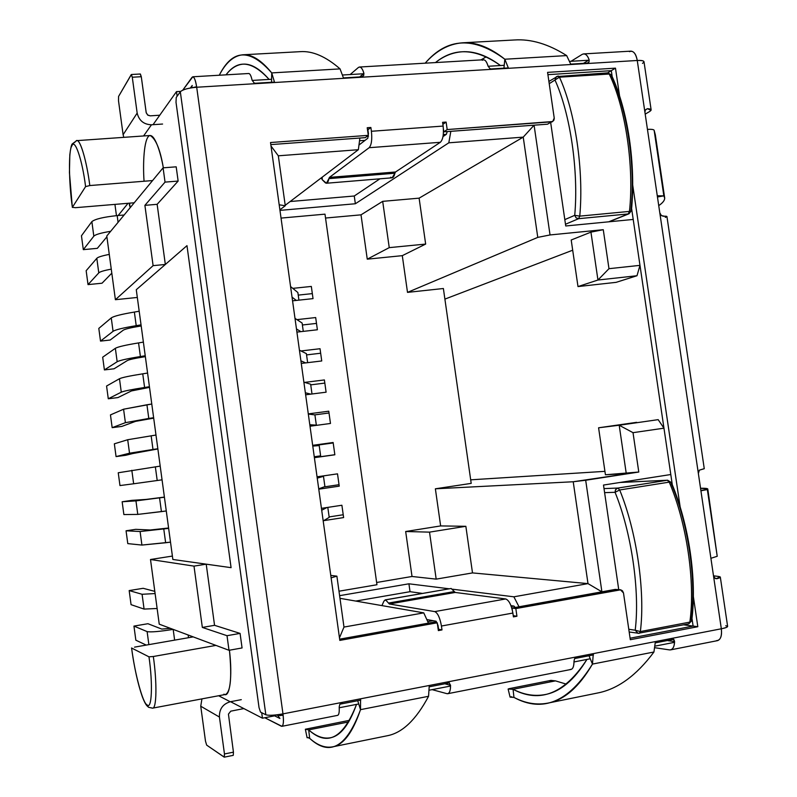 <?xml version="1.0" encoding="UTF-8"?>
<svg xmlns="http://www.w3.org/2000/svg" width="797" height="797" viewBox="0 0 797 797"><rect width="100%" height="100%" fill="white"/><g stroke="black" fill="none" stroke-linecap="round" stroke-linejoin="round"><path stroke-width="1.2" d="M454.32 591.563L451.162 588.475L385.609 599.872L388.488 603.06L454.32 591.563L455.226 592.45L505.687 598.955C508.964 600.221 511.365 604.923 512.879 613.052L441.438 626.024L441.986 629.919L438.36 630.586L437.254 622.786L339.821 640.399L270.522 142.524L368.294 135.351L367.218 127.729L370.864 127.47L367.905 129.791L368.443 133.577L367.796 138.26L358.969 145.044L367.796 138.26L368.443 133.577L367.507 129.821L370.864 127.47L371.402 131.276L370.864 127.47L367.218 127.729L368.294 135.351L270.522 142.524L339.821 640.399L437.254 622.786L433.867 622.148L339.652 639.164L433.867 622.148L437.254 622.786L438.36 630.586L441.986 629.919L441.438 626.024C439.954 617.755 437.732 612.953 434.754 611.598L389.315 603.977L385.609 599.872L383.885 601.197L381.942 605.61L383.885 601.197L385.22 599.872L451.162 588.475L454.32 591.563L388.488 603.06L389.315 603.977L434.754 611.598L505.687 598.955L455.226 592.45L389.315 603.977L455.226 592.45L454.32 591.563M219.434 717.041L224.465 753.962L233.441 752.169L228.44 714.122L230.751 711.173L242.557 708.832L242.418 707.836L242.557 708.832L230.751 711.173L228.44 714.122L233.441 752.169L233.262 755.347L233.441 752.169L224.465 753.962L219.434 717.041L200.744 706.232L201.93 698.879L200.744 706.232L205.487 741.15L200.744 706.232L219.434 717.041C219.205 709.111 222.801 704.02 230.233 701.758C222.801 704.02 219.205 709.111 219.434 717.041M241.302 699.656L230.233 701.758L241.302 699.656M218.627 695.741L230.233 701.758L218.627 695.741M264.803 717.738L281.341 726.216C283.363 726.406 283.911 722.291 282.975 713.873L721.335 628.783L637.261 60.482L196.7 87.242C195.375 79.202 193.83 75.884 192.057 77.299L182.802 90.111L192.804 76.781C194.438 77.299 195.743 80.786 196.7 87.242L282.975 713.873C283.852 721.126 283.503 725.27 281.919 726.316L264.803 717.738M280.564 714.311L280.464 715.626L280.564 714.311M146.17 112.497L141.288 76.711L132.282 77.229L137.164 113.084C139.027 120.596 143.789 124.491 151.47 124.79L162.578 124.043L151.47 124.79L143.59 135.958L151.47 124.79C143.789 124.491 139.027 120.596 137.164 113.084L132.282 77.229L131.216 74.649L118.564 96.457L118.504 100.751L123.117 134.703L118.504 100.751L118.564 96.457L131.385 74.51L132.282 77.229L141.288 76.711L146.24 112.865L147.923 115.216L150.254 115.844L147.575 114.957L146.17 112.497M159.759 115.216L150.254 115.844L159.759 115.216M123.784 137.343L123.117 134.703L137.164 113.084L123.117 134.703L123.784 137.343M326.441 183.24L392.124 177.801L394.923 173.228L328.892 178.638L326.441 183.24L322.177 179.654L322.227 177.153L322.177 179.654L325.146 182.633C326.84 184.057 328.085 182.732 328.892 178.638L329.41 177.392L369.141 147.704C371.502 144.994 372.259 139.515 371.402 131.276L443.122 126.075C443.939 134.195 443.012 139.595 440.333 142.294L395.531 171.993L394.923 173.228C393.967 177.273 392.552 178.608 390.679 177.213M442.584 122.33L443.122 126.075L442.584 122.33L446.121 122.08L447.187 129.562L552.092 121.792L553.845 120.337L554.274 118.394L547.579 72.368L615.473 68.153L619.578 96.019L615.473 68.153L611.299 70.674L547.908 74.649L611.299 70.674L612.186 76.681L611.299 70.674L615.473 68.153L547.579 72.368L554.234 118.026L552.71 121.523L447.187 129.562L443.829 131.834L547.529 124.193L551.404 121.921L547.529 124.193L443.829 131.834L443.411 128.925L443.829 131.834L447.187 129.562L446.121 122.08L442.873 124.322L446.121 122.08L442.584 122.33M632.679 184.864L680.17 507.061L632.679 184.864M620.445 589.79L615.284 589.401L620.445 589.79L623.493 592.958L630.307 639.712L697.813 626.711L693.34 596.425L697.813 626.711L630.307 639.712L623.493 592.958L622.437 590.776L620.684 589.82L515.838 608.579L516.934 616.24L513.427 616.878L512.879 613.052L513.427 616.878L516.934 616.24L515.838 608.579L619.598 589.82L615.284 589.401L512.043 608.041L515.838 608.579L512.043 608.041L616.928 589.561M270.811 144.606L365.345 137.632L368.294 135.351L365.345 137.632L270.811 144.606L359.895 138.03L358.351 149.706L278.322 155.804L285.276 205.746L279.886 209.83L285.276 205.746L279.189 204.799L285.276 205.746L278.322 155.804L271 146.01L278.322 155.804L358.351 149.706L285.216 205.277L358.351 149.706L359.895 138.03L270.811 144.606M450.295 588.624L385.22 599.872M426.793 619.528L436.118 621.252L438.021 625.376L438.569 629.241L441.986 629.919L438.569 629.241L438.021 625.376L436.118 621.252L426.793 619.528M710.904 558.298L721.335 628.783L655.373 641.585L653.938 652.006L655.373 641.585L429.264 685.48L428.557 696.289L429.264 685.48L282.975 713.873C274.507 715.357 268.798 715.656 265.839 714.789L180.321 91.785C182.802 89.503 188.261 87.989 196.7 87.242L274.606 82.509L271.727 72.906L271.518 82.28L271.727 72.906L274.606 82.509L508.486 68.303L504.83 59.227L503.943 68.183L504.83 59.227L508.486 68.303L637.261 60.482L647.453 129.373C651.388 129.164 653.62 129.453 654.128 130.23C653.62 129.453 651.388 129.164 647.453 129.373L700.922 490.773L707.347 489.567L700.862 490.384L707.347 489.567L700.922 490.773L710.904 558.298L717.22 556.286L710.904 558.298M669.45 649.894L655.383 647.802L669.45 649.894C672.588 649.973 674.292 647.204 674.571 641.575C674.392 646.586 672.947 649.366 670.237 649.914M446.908 693.659L432.094 689.634L446.908 693.659C449.319 693.918 450.534 691.119 450.544 685.261C450.584 690.481 449.578 693.3 447.506 693.729M243.912 708.613L242.557 708.832L243.912 708.613M337.529 715.357C338.914 715.068 339.472 712.269 339.193 706.969L339.771 704.448L342.6 702.296L339.771 704.448L339.193 706.969C339.472 712.179 338.934 714.979 337.579 715.357M446.579 682.112L448.96 682.531L450.544 685.261L445.533 683.975L450.544 685.261L448.96 682.531L446.579 682.112M570.821 669.47C572.953 669.032 574.009 666.272 573.999 661.191L574.557 658.79L577.108 656.778L574.557 658.79L573.999 661.191C573.95 666.9 572.684 669.639 570.204 669.41M670.566 649.874L717.619 640.619C720.837 639.314 722.082 635.368 721.335 628.783C725.35 627.996 727.452 627.219 727.631 626.442L720.329 577.148M671.712 638.497L673.993 639.732L674.571 641.575L668.105 640.688L674.571 641.575L673.186 638.955L671.024 638.546M649.625 111.53L645.201 114.14L649.625 111.53C652.145 109.866 651.398 108.92 647.373 108.691L651.059 110.265L649.625 111.53M713.504 575.813L718.446 576.44L713.504 575.813M644.932 112.357L645.301 110.076L647.373 108.691L645.431 109.847L647.373 108.691L645.301 110.076L644.932 112.357M651.129 109.827L643.996 61.708C643.548 60.652 641.306 60.253 637.261 60.482C636.245 54.624 634.163 51.516 631.015 51.138L583.663 53.907M666.82 216.704L661.45 215.608L659.806 212.859L661.45 215.608L663.293 216.236C667.268 216.077 667.936 216.455 665.286 217.362M666.93 216.515L704.269 468.706L699.348 470.16L698.361 473.478L699.348 470.16L704.13 468.686M720.159 576.898L716.045 578.722L714.311 577.606L713.474 575.663L715.118 578.343L716.941 578.702C720.817 577.656 721.315 576.898 718.446 576.44M350.132 74.559L358.331 67.546L350.132 74.559M571.021 61.299L582.109 54.425L571.021 61.299M248.654 73.533C249.919 73.454 251.065 75.645 252.081 80.108L254.054 82.908L256.554 83.605L254.054 82.908L252.081 80.108C251.025 75.526 249.859 73.344 248.574 73.563M359.148 67.087C361.071 66.838 362.665 68.941 363.92 73.404L363.651 75.625L360.991 77.259L363.651 75.625L363.92 73.404C362.336 68.104 360.473 66.151 358.331 67.546M482.265 60.283C484.486 58.918 486.399 60.811 488.003 65.962L489.896 68.622L492.177 69.299L489.896 68.622L488.003 65.962C486.728 61.618 485.104 59.576 483.112 59.835M583.195 53.977C585.735 53.688 587.728 55.67 589.162 59.895L589.013 62.007L586.642 63.561L589.013 62.007L589.162 59.895C587.339 54.873 584.988 53.05 582.109 54.425M129.303 204.49L130.05 207.011L129.303 204.49M725.748 625.745C729.106 626.402 727.631 627.408 721.335 628.783C722.032 636.454 720.418 640.399 716.503 640.639M629.461 51.656C633.147 50.251 635.747 53.2 637.261 60.482C643.657 60.313 645.401 61.269 642.492 63.371M176.227 97.473L180.321 91.785L176.227 97.473L176.017 102.345L259.045 707.676L176.017 102.345L176.227 97.473M259.045 707.676L260.529 712.11L265.839 714.789L260.529 712.11L259.045 707.676M282.975 713.873L196.7 87.242C188.261 87.989 182.802 89.503 180.321 91.785L265.839 714.789C268.798 715.656 274.507 715.357 282.975 713.873M512.351 610.193L512.043 608.041L512.351 610.193M630.088 638.208L693.111 626.083L691.985 618.412L693.111 626.083L630.088 638.208L693.111 626.083L697.813 626.711L693.111 626.083L630.088 638.208M672.309 484.825L631.603 208.515L672.309 484.825M549.8 122.858L552.71 121.523M583.464 63.361L589.162 59.895L583.464 63.361M359.696 76.93L363.92 73.404L359.696 76.93M715.427 578.512L716.941 578.702L715.427 578.512M340.06 68.891L343.597 78.325L340.06 68.891L271.727 72.906C249.969 48.189 232.485 48.966 219.285 75.227C225.84 62.545 233.67 55.73 242.776 54.794C251.593 54.057 261.247 60.084 271.727 72.906L340.06 68.891C325.794 56.487 312.494 50.739 300.15 51.666L242.796 54.794M226.019 74.838C237.685 59.187 252.041 60.711 269.087 79.421C259.663 68.592 250.945 63.501 242.955 64.168C236.709 64.716 231.06 68.273 226.019 74.838M357.723 700.752L360.513 709.649L360.563 698.81L360.513 709.649L428.557 696.289L360.513 709.649L357.723 700.752M309.684 738.351C329.699 756.851 346.635 747.287 360.513 709.649C352.692 732.612 343.338 745.026 332.439 746.889C325.056 748.154 317.475 745.315 309.684 738.351L308.688 729.883L309.684 738.351L307.652 737.534M356.518 704.389C343.338 738.331 327.398 746.829 308.688 729.883C316.07 736.358 323.253 738.998 330.247 737.793C340.359 736.059 349.116 724.921 356.518 704.389M387.043 735.79C402.196 733.041 416.034 719.87 428.557 696.289M348.668 721.943L308.688 729.883L348.668 721.943M349.604 720.299L305.361 729.235L307.094 737.753L305.361 729.235L308.688 729.883M308.21 737.534L307.094 737.753L308.21 737.534M566.667 55.591L570.891 64.517L566.667 55.591L504.83 59.227C473.707 36.254 447.157 37.569 425.18 63.182C436.079 50.779 448.462 43.994 462.32 42.819C475.719 41.852 489.886 47.322 504.83 59.227L566.667 55.591C548.436 44.054 531.071 38.844 514.563 39.98M486.26 56.826L480.92 59.914L486.26 56.826M435.461 62.574C454.32 47.202 475.988 48.189 500.466 65.533C486.957 55.491 474.115 50.908 461.951 51.795C452.437 52.522 443.6 56.119 435.461 62.574M589.023 655.782L592.46 664.09L593.317 653.63L592.46 664.09L653.938 652.006L592.46 664.09L589.023 655.782M513.965 697.415C542.777 713.076 568.948 701.968 592.46 664.09C579.06 687.104 564.107 700.125 547.619 703.163C536.441 705.215 525.223 703.303 513.965 697.415L513.059 689.295L513.965 697.415L510.08 697.126L508.117 689.026L510.08 697.126L510.937 696.847M586.941 659.418C564.694 693.659 540.067 703.621 513.059 689.295C523.759 694.765 534.398 696.528 544.999 694.595C560.331 691.776 574.318 680.05 586.941 659.418M597.351 693.051C617.585 689.236 636.454 675.557 653.938 652.006M566.448 684.165L555.469 680.877L513.059 689.295L555.469 680.877L550.946 680.379L509.283 688.638L508.117 689.026L513.059 689.295M549.532 680.817L555.469 680.877M511.794 696.777L510.08 697.126L511.794 696.777M657.455 196.979L663.851 195.853L657.276 195.783L663.851 195.853L654.128 130.23L663.851 195.853L657.455 196.979M658.73 205.636C664.14 201.96 665.844 198.702 663.851 195.853L664.698 198.094C664.708 200.396 662.725 202.906 658.73 205.636M655.333 134.862L654.128 130.23M717.22 556.286L707.347 489.567C708.782 488.601 706.521 488.172 700.543 488.272L707.766 488.93L707.347 489.567L717.22 556.286L707.776 488.95M513.248 615.673L516.934 616.24L513.248 615.673M434.754 611.598C437.732 612.953 439.954 617.755 441.438 626.024L512.879 613.052C511.365 604.923 508.964 600.221 505.687 598.955L434.754 611.598M440.333 142.294L369.141 147.704L329.41 177.392L395.531 171.993L440.333 142.294C443.012 139.595 443.939 134.195 443.122 126.075L371.402 131.276C372.259 139.515 371.502 144.994 369.141 147.704L440.333 142.294M321.599 177.631L322.177 179.654L321.589 178.379M329.41 177.392L328.892 178.638L394.923 173.228L395.531 171.993L329.41 177.392M140.202 74.131L141.288 76.711L140.372 74.001L131.385 74.51M205.487 741.15L206.682 745.135L224.166 757.11L224.465 753.962L224.306 757.15L206.682 745.135L205.487 741.15M148.969 656.828C153.004 684.155 151.809 710.286 147.076 704.837L148.481 707.208L147.076 704.837C151.809 710.286 153.004 684.155 148.969 656.828L131.605 648.021C134.623 672.817 142.912 703.751 147.076 704.837C142.912 703.751 134.623 672.817 131.605 648.021L148.969 656.828L153.323 656.499L148.969 656.828M148.591 707.288L152.476 708.164C156.74 709.2 157.079 682.182 153.323 656.499C157.079 682.182 156.74 709.2 152.476 708.164L151.161 707.786M76.183 140.79C79.74 137.263 86.694 160.576 89.802 185.552C86.833 161.881 80.338 138.937 76.671 140.651L72.178 143.978L71.85 145.951C74.679 137.672 82.29 159.599 85.588 186.608L89.802 185.552L152.566 180.57L134.225 202.777L75.416 207.688L134.225 202.777L106.788 235.992L163.086 167.838L152.566 180.57L89.802 185.552L85.588 186.608C82.29 159.599 74.679 137.672 71.85 145.951C68.422 149.995 68.811 183.25 72.368 207.32L85.588 186.608L72.368 207.32L75.416 207.688L72.368 207.32C68.811 183.25 68.422 149.995 71.85 145.951L72.178 143.978L74.978 142.155M152.476 708.164L225.601 694.436C230.672 691.686 231.957 676.952 229.436 650.213C232.764 677.231 229.526 698.77 223.947 694.137M215.947 645.401L153.323 656.499L215.947 645.401L229.008 650.292L227.015 635.697L202.338 627.428L194 566.119L150.503 559.504L159.241 624.171L215.947 645.401L159.241 624.171L150.503 559.504L172.401 556.067L150.503 559.504L194 566.119L206.214 564.166L214.552 625.316L240.076 633.406L242.069 647.951L229.008 650.292L215.947 645.401M137.323 297.45L115.396 299.702L106.788 235.992L115.396 299.702L137.323 297.45M186.976 245.655L165.338 264.465L153.104 265.65L115.396 299.702L153.104 265.65L165.338 264.465L186.976 245.655L231.08 567.663L206.214 564.166L231.08 567.663L186.976 245.655L231.08 567.663L172.859 559.474L136.277 289.729L186.976 245.655L136.277 289.729L172.859 559.474L231.08 567.663L186.976 245.655M329.141 516.924L343.228 514.752L329.141 516.924M323.951 486.937L339.024 484.706L323.951 486.937M314.377 457.588L334.84 454.708L314.377 457.588M333.196 442.953L312.733 445.782L333.196 442.953M329.012 412.995L314.805 414.868L329.012 412.995M324.837 383.088L310.73 384.861L324.837 383.088M320.663 353.22L306.556 354.904L320.663 353.22M316.499 323.403L302.392 324.987L316.499 323.403M312.334 293.615L298.227 295.109L312.334 293.615M116.462 215.658L114.937 204.391L116.462 215.658M588.076 63.083L570.831 64.129L588.076 63.083M508.426 67.904L490.553 68.99L508.426 67.904M362.585 76.751L343.537 77.907L362.585 76.751M274.547 82.091L254.771 83.296L274.547 82.091M339.93 704.179L360.752 700.125L339.93 704.179M429.414 686.785L449.448 682.89L429.414 686.785M574.707 658.531L593.496 654.885L574.707 658.531M655.503 642.83L673.624 639.304L655.503 642.83M450.833 131.326L534.08 125.179L550.04 234.946L603.269 229.695L608.978 268.689L639.981 265.351L663.961 428.178L633.017 432.671L638.786 472.033L585.685 480.252L601.904 591.822L519.016 606.786L513.876 596.814L587.997 583.613L472.501 572.913L436.178 579.13L412.019 576.48L376.632 582.487L412.019 576.48L405.673 531.509L440.641 525.92L435.371 488.8L471.196 483.38L443.381 288.514L407.506 292.379L443.381 288.514L471.196 483.38L435.371 488.8L573.222 481.757L638.786 472.033L605.431 474.773L626.263 473.557L619.199 425.239L658.173 419.65L663.961 428.178L639.981 265.351L636.992 275.732L616.131 282.347L636.992 275.732L597.949 280.026L577.994 286.571L616.131 282.347L577.994 286.571L597.949 280.026L590.946 232.136L603.269 229.695L550.04 234.946L537.776 237.386L407.506 292.379L402.296 255.658L367.258 259.164L361.011 214.841L325.525 218.039L361.011 214.841L382.69 201.352L419.112 198.154L523.231 137.134L448.811 142.812L355.352 203.753L279.966 210.378L355.352 203.753L448.811 142.812L450.833 131.326L448.811 142.812L523.231 137.134L419.112 198.154L425.658 244.081L402.296 255.658L407.506 292.379L537.776 237.386L523.231 137.134L537.776 237.386L550.04 234.946L534.08 125.179L523.231 137.134L534.08 125.179L450.833 131.326M428.437 623.134L339.652 639.164L428.437 623.134L423.755 612.863L339.98 598.328L423.755 612.863L428.437 623.134M547.908 74.649L611.299 70.674L612.186 76.681L611.299 70.674L547.908 74.649M631.603 208.515L633.216 219.444L565.74 225.979L550.647 122.369L565.74 225.979L633.216 219.444L631.603 208.515M691.985 618.412L693.111 626.083L683.627 624.828L693.111 626.083L691.985 618.412M618.751 589.74L603.498 485.054L670.785 474.524L603.498 485.054L618.751 589.74M572.694 250.208L444.895 299.114L572.694 250.208M470.688 479.824L604.933 471.346L470.688 479.824M636.673 422.33L598.587 427.79L619.199 425.239L598.587 427.79L605.431 474.773L598.587 427.79L636.673 422.33M571.2 239.997L590.946 232.136L571.2 239.997L577.994 286.571L571.2 239.997M292.788 288.365L311.328 286.432L313.032 298.626L292.559 300.828L313.032 298.626L311.328 286.432L292.788 288.365M296.932 319.637L315.682 317.555L317.385 329.769L296.912 332.1L317.385 329.769L315.682 317.555L296.932 319.637M300.967 350.969L320.035 348.727L321.739 360.961L301.266 363.432L321.739 360.961L320.035 348.727L300.967 350.969M304.713 382.391L324.389 379.94L326.103 392.194L305.64 394.794L326.103 392.194L324.389 379.94L304.713 382.391M308.29 413.892L328.762 411.202L330.476 423.466L310.013 426.216L330.476 423.466L328.762 411.202L308.29 413.892M312.673 445.334L333.136 442.504L334.85 454.788L314.387 457.677L334.85 454.788L333.136 442.504L312.673 445.334M317.057 476.815L337.51 473.846L339.233 486.16L318.77 489.179L339.233 486.16L337.51 473.846L317.057 476.815M321.44 508.356L341.893 505.248L343.617 517.572L323.692 520.65L343.617 517.572L341.893 505.248L321.44 508.356M338.984 591.205L376.951 584.739L324.987 214.154L281.042 218.089L324.987 214.154L376.951 584.739L338.984 591.205M118.165 215.519L128.038 203.295L118.165 215.519M330.775 575.384L336.892 576.161L343.985 627.07L423.755 612.863L343.985 627.07L339.462 637.829L343.985 627.07L336.892 576.161L330.775 575.384M354.267 196.002L379.93 178.817L354.267 196.002L355.352 203.753L354.267 196.002L290.148 201.521L354.267 196.002M443.032 136.556L446.36 134.314L443.311 134.544L446.36 134.314L443.032 136.556M365.066 140.362L359.537 140.77L365.066 140.362M339.612 595.668L408.921 583.803L449.05 588.774L408.921 583.803L410.037 591.693L355.801 601.068L410.037 591.693L422.42 593.406L410.037 591.693L408.921 583.803L339.612 595.668M452.566 589.212L513.876 596.814L452.566 589.212M134.524 647.134L193.203 636.883L134.524 647.134M144.058 181.248C142.773 163.624 143.948 138.897 149.238 135.799C154.558 133.109 160.645 152.446 163.335 167.818C160.277 149.697 155.893 138.927 150.185 135.5L76.671 140.651M178.139 181.068L157.139 204.321L165.338 264.465L157.139 204.321L144.895 205.347L153.104 265.65L144.895 205.347L165.039 182.114L163.086 167.838L176.187 166.822L178.139 181.068L165.039 182.114L144.895 205.347L157.139 204.321L178.139 181.068L176.187 166.822L163.086 167.838L165.039 182.114L178.139 181.068M188.152 634.99L188.52 637.7L188.152 634.99M230.542 701.699L262.452 718.197L261.695 712.697L262.452 718.197L230.542 701.699M177.123 96.228L176.486 91.635L153.034 124.691L176.486 91.635L180.68 91.376L176.486 91.635L177.123 96.228M129.532 203.165L130.15 207.708L129.532 203.165M274.586 715.836L262.452 718.197L274.586 715.836M276.519 714.869L277.884 715.547L277.774 714.72L277.884 715.547L276.519 714.869M275.802 715.596L273.271 715.178L279.916 718.476L277.884 715.547L282.776 715.288L277.884 715.547L279.916 718.476M194 566.119L202.338 627.428L214.552 625.316L206.214 564.166L194 566.119M242.069 647.951L240.076 633.406L227.015 635.697L229.008 650.292L242.069 647.951M240.076 633.406L214.552 625.316L202.338 627.428L227.015 635.697L240.076 633.406M472.501 572.913L587.997 583.613L573.222 481.757L435.371 488.8L440.641 525.92L465.856 526.299L472.501 572.913L465.856 526.299L440.641 525.92L405.673 531.509L429.523 532.137L465.856 526.299L429.523 532.137L405.673 531.509L412.019 576.48L436.178 579.13L429.523 532.137L436.178 579.13L472.501 572.913M367.258 259.164L402.296 255.658L425.658 244.081L389.245 247.638L367.258 259.164L389.245 247.638L382.69 201.352L361.011 214.841L367.258 259.164M419.112 198.154L382.69 201.352L389.245 247.638L425.658 244.081L419.112 198.154M447.256 131.585L446.36 134.314L447.256 131.585M427.74 621.61L432.98 620.674L427.74 621.61M511.315 606.557L513.955 606.079L510.987 605.67L513.955 606.079L515.241 607.463L513.955 606.079L511.315 606.557M367.118 136.257L368.513 136.157L367.118 136.257M331.114 577.855L336.892 576.161L331.114 577.855M298.995 295.029L298.267 295.408L298.995 295.029M607.663 72.886L611.299 70.674L607.663 72.886M603.269 229.695L590.946 232.136L597.949 280.026L608.978 268.689L603.269 229.695M636.992 275.732L639.981 265.351L608.978 268.689L597.949 280.026L636.992 275.732M626.263 473.557L638.786 472.033L633.017 432.671L619.199 425.239L626.263 473.557M663.961 428.178L658.173 419.65L619.199 425.239L633.017 432.671L663.961 428.178M585.685 480.252L573.222 481.757L587.997 583.613L601.904 591.822L585.685 480.252M601.904 591.822L587.997 583.613L513.876 596.814L519.016 606.786L601.904 591.822M191.559 87.8L192.216 85.478L191.559 87.8M192.207 87.7L196.261 86.843L192.207 87.7M671.144 483.41C688.15 522.772 696.737 580.854 691.188 619.538L691.706 620.714L689.853 622.098C695.532 582.358 686.695 522.583 669.241 482.135L619.677 489.976C636.564 531.001 645.44 591.494 640.36 631.563L689.853 622.098L640.36 631.563L635.199 630.218C640.071 591.165 631.443 532.296 615.065 492.297L604.604 492.646L615.065 492.297C631.443 532.296 640.071 591.165 635.199 630.218L628.783 629.261L635.199 630.218L638.038 633.336L635.199 630.218L640.36 631.563L639.343 633.306L640.36 631.563C645.44 591.494 636.564 531.001 619.677 489.976L615.065 492.297L615.443 489.886L617.516 488.123L667.338 480.252L619.936 482.484L667.338 480.252L617.864 488.053L604.016 488.601L617.864 488.053L615.663 489.517L615.065 492.297L619.677 489.976L617.864 488.053L619.677 489.976L669.241 482.135C686.695 522.583 695.532 582.358 689.853 622.098L688.767 623.842L691.706 620.714C697.156 579.638 688.957 524.237 671.383 482.574L669.241 482.135L667.338 480.252L669.241 482.135L671.383 482.574L671.144 483.41M629.182 631.991L639.074 633.316M671.373 482.544L667.667 480.222L620.086 482.454M173.178 629.391L174.633 640.13L173.178 629.391M135.849 640.2L133.946 626.093L147.933 623.712L161.771 629.082L147.933 623.712L133.946 626.093L147.116 631.603C150.842 632.31 159.52 631.573 173.148 629.381C159.52 631.573 150.842 632.31 147.116 631.603L133.946 626.093L135.849 640.2L146.25 645.082L135.849 640.2M170.399 628.345L161.771 629.082L170.399 628.345M148.87 644.624L147.116 631.603L148.87 644.624M129.174 590.577L143.161 588.306L129.174 590.577L142.085 594.283L155.106 593.556L142.085 594.283L144.078 609.087L131.067 604.664L129.174 590.577L131.067 604.664L144.078 609.087L157.119 608.49L144.078 609.087L142.085 594.283L129.174 590.577M154.807 591.374L143.161 588.306L154.807 591.374M314.915 414.888L316.339 425.12L309.983 426.016L316.339 425.12L309.804 424.751L316.339 425.12L314.915 414.888L308.319 414.091L314.915 414.888M125.717 455.286L116.063 456.591L114.35 443.819L116.063 456.591L129.522 453.204L127.699 439.725L114.35 443.819L127.699 439.725L155.983 435.042L127.699 439.725L129.522 453.204L116.063 456.591L157.876 448.96L139.674 451.839L125.717 455.286M157.846 448.751L129.522 453.204L152.994 449.458L151.141 435.77L152.994 449.458L157.846 448.751M319.198 445.583L320.623 455.824L314.257 456.771L320.623 455.824L319.198 445.583L312.773 446.091L319.198 445.583M119.968 485.562L118.245 472.77L160.197 466.115L118.245 472.77L119.968 485.562L133.647 483.779L119.968 485.562M162.06 479.834L133.647 483.779L131.824 470.29L133.647 483.779L157.208 480.511L155.345 466.803L157.208 480.511L162.06 479.834M317.106 477.214L323.482 476.327L324.907 486.588L318.72 488.83L324.907 486.588L323.482 476.327L317.236 478.14L323.482 476.327L317.106 477.214M123.874 514.563L122.15 501.761L146.11 499.42L131.794 500.367L122.15 501.761L135.958 500.885L164.421 497.228L135.958 500.885L122.15 501.761L123.874 514.563L137.781 514.404L123.874 514.563M166.284 510.967L137.781 514.404L135.958 500.885L137.781 514.404L161.422 511.614L159.559 497.886L161.422 511.614L166.284 510.967M164.401 497.079L146.11 499.42L164.401 497.079M327.806 507.39L329.201 517.383L323.193 520.939L329.201 517.383L327.806 507.39M326.999 507.51L321.709 510.229L326.999 507.51M127.789 543.614L126.056 530.792L135.709 529.338L126.056 530.792L140.093 531.529L168.645 528.381L140.093 531.529L126.056 530.792L127.789 543.614L141.916 545.068L140.093 531.529L141.916 545.068L127.789 543.614M168.595 528.003L150.244 529.995L135.709 529.338L150.244 529.995L168.595 528.003M170.508 542.139L141.916 545.068L165.637 542.757L163.774 529.009L165.637 542.757L170.508 542.139M310.651 384.234L312.006 393.987L310.651 384.234L303.876 382.132L310.651 384.234M305.351 392.782L310.83 394.136L305.351 392.782M112.168 427.66L110.454 414.908L123.575 409.21L151.779 404.019L146.937 404.776L148.79 418.445L125.398 422.669L112.168 427.66L121.821 426.415L112.168 427.66L125.398 422.669L153.632 417.708L148.79 418.445L146.937 404.776L123.575 409.21L125.398 422.669L123.575 409.21L110.454 414.908L112.168 427.66M121.821 426.415L135.55 421.364L153.691 418.146L135.55 421.364L121.821 426.415M306.377 353.619L307.642 362.655L306.377 353.619L299.433 350.222L306.377 353.619M305.659 362.894L300.907 360.852L305.659 362.894M117.936 397.583L108.282 398.769L106.569 386.037L119.47 378.734C122.061 377.499 129.821 375.865 142.743 373.833L147.575 373.046L142.743 373.833L144.596 387.481C131.664 389.484 123.894 391.048 121.283 392.174L108.282 398.769L117.936 397.583L131.435 390.938L149.517 387.372L131.435 390.938L117.936 397.583M149.428 386.704L144.596 387.481L149.428 386.704M121.283 392.174C123.894 391.048 131.664 389.484 144.596 387.481L142.743 373.833C129.821 375.865 122.061 377.499 119.47 378.734L121.283 392.174L119.47 378.734L106.569 386.037L108.282 398.769L121.283 392.174M302.123 323.054L303.278 331.373L302.123 323.054L295 318.362L302.123 323.054M300.907 331.652L296.474 328.982L300.907 331.652M114.051 368.792L104.397 369.918L102.683 357.205L115.356 348.309C117.916 346.815 125.657 345.021 138.558 342.919L143.38 342.112L138.558 342.919L140.402 356.558C127.49 358.62 119.749 360.344 117.169 361.728L104.397 369.918L114.051 368.792L127.331 360.553C129.214 359.567 134.713 358.351 143.819 356.897L145.353 356.648L143.819 356.897C134.713 358.351 129.214 359.567 127.331 360.553L114.051 368.792M145.233 355.751L140.402 356.558L145.233 355.751M117.169 361.728C119.749 360.344 127.49 358.62 140.402 356.558L138.558 342.919C125.657 345.021 117.916 346.815 115.356 348.309L117.169 361.728L115.356 348.309L102.683 357.205L104.397 369.918L117.169 361.728M297.869 292.519L298.925 300.14L297.869 292.519L290.566 286.551L297.869 292.519M296.315 300.419L292.041 297.151L296.315 300.419M110.165 340.03L100.512 341.106L98.808 328.404L111.261 317.913C113.782 316.17 121.493 314.217 134.374 312.065L139.186 311.219L134.374 312.065L136.217 325.674C123.326 327.806 115.605 329.689 113.064 331.323L100.512 341.106L110.165 340.03L123.226 330.207C125.089 329.041 130.569 327.716 139.654 326.212L141.189 325.963L139.654 326.212C130.569 327.716 125.089 329.041 123.226 330.207L110.165 340.03M141.039 324.847L136.217 325.674L141.039 324.847M113.064 331.323C115.605 329.689 123.326 327.806 136.217 325.674L134.374 312.065C121.493 314.217 113.782 316.17 111.261 317.913L113.064 331.323L111.261 317.913L98.808 328.404L100.512 341.106L113.064 331.323M611.289 76.392C627.249 109.388 635.677 166.364 630.965 210.01L631.413 210.587L629.471 211.404C634.292 166.543 625.625 107.914 609.237 74.031L559.464 77.189C575.265 111.5 583.972 170.827 579.758 216.126L629.471 211.404L631.413 210.587C636.006 164.59 627.976 110.245 611.399 74.958L611.289 76.392M557.79 76.143L559.464 77.189L554.971 79.999C570.293 113.473 578.752 171.206 574.727 215.339L564.814 219.613L574.727 215.339L576.082 217.84L578.263 218.707L628.235 213.945L608.669 221.825L628.235 213.945L578.602 218.687L565.491 224.256L578.602 218.687L576.082 217.84L574.727 215.339C578.752 171.206 570.293 113.473 554.971 79.999L549.223 83.695L554.971 79.999L556.376 76.602L554.971 79.999L559.464 77.189L558.179 76.004L548.894 81.433M559.464 77.189L609.237 74.031L607.892 72.866L611.399 74.958L609.237 74.031C625.625 107.914 634.292 166.543 629.471 211.404L579.758 216.126C583.972 170.827 575.265 111.5 559.464 77.189M574.727 215.339L579.758 216.126L574.727 215.339M607.483 73.005L611.379 74.908M578.602 218.687L579.758 216.126L578.602 218.687M628.235 213.945L629.471 211.404L628.235 213.945L629.052 213.745L628.235 213.945M124.123 215.001L117.169 215.598L118.076 222.323L117.169 215.598L124.123 215.001M83.316 249.64L81.453 235.782L91.864 221.626C95.112 219.045 103.55 217.033 117.169 215.598C103.55 217.033 95.112 219.045 91.864 221.626L81.453 235.782L83.316 249.64L97.334 248.345L83.316 249.64L93.827 236.181L83.316 249.64M106.898 236.809L97.334 248.345L106.898 236.809M110.663 231.309C100.91 232.923 95.301 234.547 93.827 236.181L91.864 221.626L93.827 236.181C95.301 234.547 100.91 232.923 110.663 231.309M102.036 283.214L88.029 284.609L86.156 270.721L96.816 258.318C97.802 257.142 101.956 255.837 109.269 254.402C101.956 255.837 97.802 257.142 96.816 258.318L98.778 272.893L88.029 284.609L102.036 283.214L111.809 273.162L102.036 283.214M111.261 269.117C103.939 270.522 99.774 271.787 98.778 272.893C99.774 271.787 103.939 270.522 111.261 269.117M88.029 284.609L98.778 272.893L96.816 258.318L86.156 270.721L88.029 284.609M337.699 715.347L281.919 726.316M447.755 693.699L571.08 669.44M248.803 73.503L192.804 76.781M359.497 67.028L483.48 59.765M386.983 735.81L332.389 746.899M462.34 42.819L514.583 39.97M461.971 51.795L462.629 51.755M547.539 703.183L597.272 693.071M664.698 198.055L655.333 134.813M224.306 757.15L233.262 755.347M190.363 87.999L192.216 85.478M252.171 80.437L271.578 79.272M342.919 74.988L363.492 73.752M488.103 66.281L504.232 65.304M570.164 61.349L588.594 60.243M339.243 707.756L358.73 703.96M429.563 690.132L450.554 686.038M573.999 661.948L590.258 658.77M655.562 646.028L674.551 642.322M72.178 143.978C71.391 144.905 70.604 148.491 69.817 154.738L69.439 172.63L72.338 207.409M148.481 707.208C147.465 705.913 146.04 706.431 142.324 696.747C137.921 684.155 134.334 667.896 131.565 647.971M638.038 633.336L688.767 623.842L691.706 620.763M607.892 72.866L556.356 76.622M609.077 221.785L629.052 213.745L631.413 210.607"/></g></svg>
